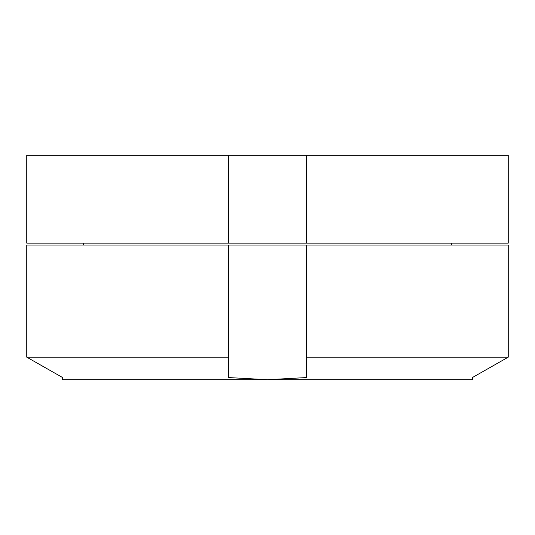 <?xml version="1.0" encoding="UTF-8"?>
<svg xmlns="http://www.w3.org/2000/svg" width="535" height="535" viewBox="0 0 535 535"><rect width="100%" height="100%" fill="white"/><g stroke="black" fill="none" stroke-linecap="round" stroke-linejoin="round"><path stroke-width="0.8" d="M228.478 243.111L26.75 243.111L26.75 155.31L508.25 155.31L508.25 243.111L228.478 243.111L228.478 155.31L228.478 243.111M306.522 155.31L306.522 243.111M62.628 377.563L26.75 357.159L62.628 377.563L62.628 379.689L267.5 379.689L306.522 377.563L306.522 357.159L508.25 357.159L472.372 377.563L508.25 357.159L508.25 245.063L306.522 245.063L306.522 357.159M472.372 377.563L472.372 379.689L267.5 379.689L228.478 377.563L228.478 357.159L26.75 357.159L26.75 245.063L306.522 245.063M228.478 245.063L228.478 357.159L228.478 245.063M451.359 245.063L451.881 243.111M83.641 245.063L83.119 243.111"/></g></svg>
